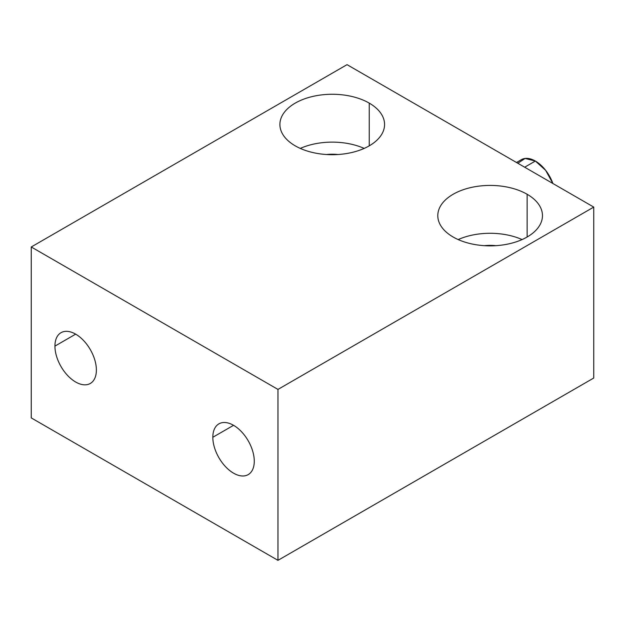 <?xml version="1.0" encoding="UTF-8"?>
<svg xmlns="http://www.w3.org/2000/svg" width="625" height="625" viewBox="0 0 625 625"><rect width="100%" height="100%" fill="white"/><g stroke="black" fill="none" stroke-linecap="round" stroke-linejoin="round"><path stroke-width="0.94" d="M254.273 461.203A29.305 16.922 -120 0 0 241.484 431.711A29.305 16.922 -120 0 0 218.898 423.859A29.305 16.922 -120 0 0 212.828 437.273L233.555 425.312L212.828 437.273A29.305 16.922 -120 0 0 225.625 466.766A29.305 16.922 -120 0 0 248.203 474.617A29.305 16.922 -120 0 0 254.273 461.203A29.305 16.922 -120 0 0 233.555 425.312A29.305 16.922 -120 0 0 212.828 437.273A29.305 16.922 -120 0 0 233.555 473.172A29.305 16.922 -120 0 0 254.273 461.203M277.961 560.344L31.25 417.906L31.25 246.977L277.961 389.414L277.961 560.344L593.75 378.023L277.961 560.344L277.961 389.414L593.75 207.094L593.75 378.023L593.75 207.094L347.039 64.656L31.25 246.977L277.961 389.414L593.75 207.094L347.039 64.656L31.25 246.977L31.25 417.906L277.961 560.344M96.383 370.047A29.305 16.922 -120 0 0 75.656 334.148A29.305 16.922 -120 0 0 54.937 346.117A29.305 16.922 -120 0 0 75.656 382.008A29.305 16.922 -120 0 0 96.383 370.047A29.305 16.922 -120 0 0 83.586 340.547A29.305 16.922 -120 0 0 61.008 332.695A29.305 16.922 -120 0 0 54.937 346.117L75.656 334.148L54.937 346.117A29.305 16.922 -120 0 0 67.727 375.609A29.305 16.922 -120 0 0 90.312 383.461A29.305 16.922 -120 0 0 96.383 370.047M527.141 194.273A52.336 30.219 180 0 1 527.141 237.008A52.336 30.219 180 0 1 453.125 237.008A52.336 30.219 180 0 1 453.125 194.273A52.336 30.219 180 0 1 527.141 194.273A52.336 30.219 0 0 0 470.102 187.727A52.336 30.219 0 0 0 437.797 215.641A52.336 30.219 0 0 0 453.125 237.008A52.336 30.219 0 0 0 510.156 243.555A52.336 30.219 0 0 0 542.469 215.641A52.336 30.219 0 0 0 527.141 194.273L527.141 237.008L527.141 194.273M369.242 103.117A52.336 30.219 180 0 1 369.242 145.844A52.336 30.219 180 0 1 295.227 145.844A52.336 30.219 180 0 1 295.227 103.117A52.336 30.219 180 0 1 369.242 103.117A52.336 30.219 0 0 0 312.211 96.57A52.336 30.219 0 0 0 279.898 124.484A52.336 30.219 0 0 0 295.227 145.844A52.336 30.219 0 0 0 352.266 152.398A52.336 30.219 0 0 0 384.57 124.484A52.336 30.219 0 0 0 369.242 103.117L369.242 145.844L369.242 103.117M516.5 162.492L521.398 159.664A27.914 16.117 60 0 1 535.352 161.047L524.672 167.211L535.352 161.047A27.914 16.117 60 0 1 552.891 183.508L545.625 170.297L535.352 161.047L525.086 158.445L517.82 163.258M495.859 245.672A31.398 18.133 0 0 0 484.406 245.672A31.398 18.133 0 0 1 495.859 245.672M458.18 239.57A52.336 30.219 180 0 1 522.086 239.57A52.336 30.219 180 0 0 458.18 239.57M337.961 154.516A31.398 18.133 0 0 0 326.516 154.516A31.398 18.133 0 0 1 337.961 154.516M300.281 148.414A52.336 30.219 180 0 1 364.188 148.414A52.336 30.219 180 0 0 300.281 148.414"/></g></svg>
